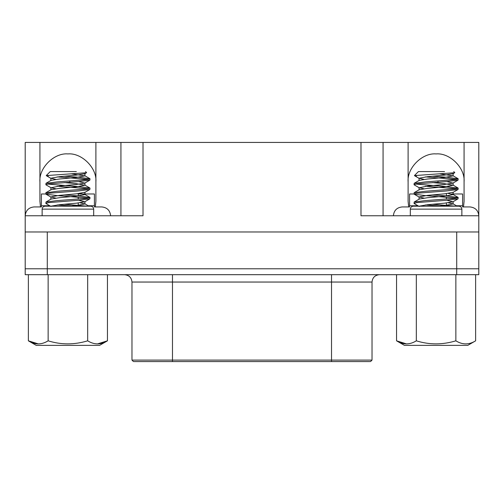 <?xml version="1.0" encoding="UTF-8"?>
<svg xmlns="http://www.w3.org/2000/svg" width="504" height="504" viewBox="0 0 504 504"><rect width="100%" height="100%" fill="white"/><g stroke="black" fill="none" stroke-linecap="round" stroke-linejoin="round"><path stroke-width="0.76" d="M360.984 142.43L478.8 142.43L478.8 215.769C478.239 210.439 475.291 207.497 469.961 206.936C475.291 207.497 478.239 210.439 478.8 215.769L360.984 215.769L360.984 142.43L120.928 142.43L120.928 215.769M95.892 201.335L95.325 206.936L95.892 201.335L95.892 142.43L120.928 142.43M95.892 142.43L39.929 142.43L39.929 201.335L40.49 206.936L39.929 201.335M25.2 231.972L478.8 231.972L478.8 268.789L25.2 268.789L25.2 142.43L39.929 142.43M39.929 181.9C38.676 168.053 54.067 152.668 67.908 153.915C81.755 152.668 97.14 168.053 95.892 181.9C97.14 168.053 81.755 152.668 67.908 153.915C54.067 152.668 38.676 168.053 39.929 181.9M464.071 181.9C465.324 168.053 449.933 152.668 436.092 153.915C422.245 152.668 406.86 168.053 408.108 181.9C406.86 168.053 422.245 152.668 436.092 153.915C449.933 152.668 465.324 168.053 464.071 181.9M408.108 201.335L408.675 206.936L408.108 201.335L408.108 142.43M464.071 201.335L463.51 206.936L464.071 201.335L464.071 142.43M25.2 215.769C25.761 210.439 28.709 207.497 34.039 206.936C28.709 207.497 25.761 210.439 25.2 215.769L143.016 215.769L143.016 142.43M478.8 231.972L478.8 215.769M383.071 142.43L383.071 215.769M478.8 268.789L478.8 274.68L25.2 274.68L25.2 268.789M369.961 361.57L134.039 361.57M101.783 206.936C107.113 207.497 110.055 210.439 110.615 215.769C110.055 210.439 107.113 207.497 101.783 206.936L94.418 206.936L94.418 193.977L78.221 193.977L78.221 195.905M78.221 197.077L78.221 199.13M78.221 202.992L78.221 205.26M45.82 193.977L41.397 193.977L41.397 206.936L34.039 206.936M93.681 209.141L42.134 209.141C42.311 207.352 43.294 206.375 45.083 206.199L90.739 206.199C92.516 206.388 93.492 207.364 93.681 209.141L93.681 215.769M107.447 274.68L107.447 340.824L99.572 345.372L36.244 345.372L28.369 340.824C34.94 344.906 41.53 344.906 48.138 340.824C61.148 344.881 74.327 344.881 87.677 340.824C94.248 344.906 100.838 344.906 107.447 340.824L97.562 343.886M64.304 176.224L78.952 177.257L90.002 178.813L87.041 179.594L56.864 181.931L45.959 183.336L45.959 184.817L51.061 187.784L55.761 188.748M57.21 176.891L88.269 179.399M90.002 178.813L89.863 180.136L78.952 181.541L48.781 183.878L45.82 184.659M47.546 184.073L78.952 186.606L89.863 188.011L87.041 188.943L56.864 191.281L45.82 192.843L45.959 194.166L56.864 195.571L88.269 198.103M57.21 186.241L88.269 188.748M90.002 188.162L89.863 189.491L78.952 190.896L48.781 193.234L45.82 194.015M64.304 194.928L78.952 195.962L90.002 197.518L87.041 198.299L56.864 200.636L45.959 202.041L45.959 203.515L51.061 206.489M90.002 197.511L89.863 198.841L78.952 200.246L48.781 202.583L45.82 203.364M64.304 204.278L87.759 206.199M57.21 204.945L71.518 205.953M46.236 175.587L50.236 171.587L76.35 171.587M48.239 176.009L46.387 175.669M46.355 175.587L86.556 172.727L84.754 173.76L76.425 175.115L59.396 176.671L50.879 178.233L55.761 179.399M28.369 274.68L28.369 340.824L38.254 343.886M48.138 274.68L48.138 340.824M87.677 274.68L87.677 340.824M78.611 181.566L84.754 183.109L76.425 184.464L59.396 186.026L51.061 187.784M84.937 192.257L76.425 193.819L59.396 195.376L50.879 196.932L55.761 198.103M78.611 200.271L84.754 201.814L76.425 203.169L59.396 204.725L50.917 206.199M71.7 173.899L84.937 175.89L76.425 177.452L59.396 179.008L51.061 180.363L45.959 183.336M64.304 182.574L76.425 183.683L84.937 185.245L76.425 186.801L59.396 188.364L51.061 189.712L45.959 192.686M80.06 193.429L84.937 194.594L76.425 196.157L59.396 197.713L51.061 199.067L45.959 202.041M80.06 202.778L84.937 203.95L76.425 205.506L68.865 206.199M475.631 274.68L475.631 340.824L467.756 345.372L404.429 345.372L396.554 340.824C403.124 344.906 409.714 344.906 416.323 340.824C429.332 344.881 442.512 344.881 455.862 340.824C462.433 344.906 469.022 344.906 475.631 340.824C469.06 344.906 462.47 344.906 455.862 340.824L455.862 274.68M432.482 176.224L447.136 177.257L458.18 178.813L455.219 179.594L425.048 181.931L414.137 183.336L414.137 184.817L419.246 187.784L423.94 188.748M425.389 176.891L456.454 179.399M458.18 178.813L458.041 180.136L447.136 181.541L416.959 183.878L413.998 184.659M415.731 184.073L447.136 186.606L458.18 188.168L455.219 188.943L425.048 191.281L414.137 192.686L414.137 194.166L425.048 195.571L456.454 198.103M425.389 186.241L456.454 188.748M458.18 188.162L458.041 189.491L447.136 190.896L416.959 193.234L413.998 194.015M432.482 194.928L447.136 195.962L458.18 197.518L455.219 198.299L425.048 200.636L414.137 202.041L414.137 203.515L419.246 206.489M458.18 197.511L458.041 198.841L447.136 200.246L416.959 202.583L413.998 203.364M432.482 204.278L455.937 206.199M425.389 204.945L439.696 205.953M414.42 175.587L418.421 171.587L444.534 171.587M416.417 176.009L414.565 175.669M414.54 175.587L454.74 172.727L452.939 173.76L444.604 175.115L427.575 176.671L419.063 178.233L423.94 179.399M396.554 274.68L396.554 340.824L406.438 343.886M416.323 274.68L416.323 340.824M446.79 181.566L452.939 183.109L444.604 184.464L427.575 186.026L419.246 187.784M453.121 192.257L444.604 193.819L427.575 195.376L419.063 196.932L423.94 198.103M446.79 200.271L452.939 201.814L444.604 203.169L427.575 204.725L419.095 206.199M439.885 173.899L453.121 175.89L444.604 177.452L427.575 179.008L419.246 180.363L414.137 183.336M432.482 182.574L444.604 183.683L453.121 185.245L444.604 186.801L427.575 188.364L419.246 189.712L414.137 192.686M448.239 193.429L453.121 194.594L444.604 196.157L427.575 197.713L419.246 199.067L414.137 202.041M448.239 202.778L453.121 203.95L444.604 205.506L437.044 206.199M402.217 206.936C396.887 207.497 393.945 210.439 393.385 215.769C393.945 210.439 396.887 207.497 402.217 206.936L409.582 206.936L409.582 193.977L409.582 202.81M469.961 206.936L462.603 206.936L462.603 193.977L451.628 193.977M446.399 193.977L446.399 195.905M446.399 197.077L446.399 199.13M446.399 202.992L446.399 205.26M413.998 193.977L409.582 193.977M461.866 209.141L410.319 209.141C410.495 207.352 411.472 206.375 413.261 206.199L458.917 206.199C460.694 206.388 461.677 207.364 461.866 209.141L461.866 215.769M456.712 274.68L456.712 231.972M47.288 231.972L47.288 274.68M132.59 360.095L331.525 360.095L331.525 282.045L132.59 282.045M331.525 361.57L331.525 360.095L371.41 360.095M371.41 282.045L331.525 282.045L331.525 274.68M172.475 361.57L172.475 274.68M94.418 205.758L88.213 205.758M49.801 205.758L41.397 205.758M69.817 181.018L69.817 182.183M438.001 181.018L438.001 182.183M462.603 205.758L456.397 205.758M417.986 205.758L409.582 205.758M370.553 361.57L372.028 360.095L372.028 282.045C372.488 277.597 374.945 275.14 379.392 274.68M133.447 361.57L131.972 360.095L131.972 282.045C131.512 277.597 129.055 275.14 124.608 274.68M41.397 193.977L41.397 202.81M94.418 193.977L94.418 202.81M42.134 209.141L42.134 215.769M86.587 172.595L85.579 171.587M46.368 175.701L51.061 178.435M89.863 180.136L84.754 183.109M89.863 189.491L84.754 192.465M45.959 194.166L51.061 197.14M89.863 198.841L84.754 201.814M84.937 173.552L84.937 175.896M50.879 178.233L50.879 180.571M84.937 182.902L84.937 185.245M50.879 187.583L50.879 189.92M84.937 192.263L84.937 194.594M50.879 196.938L50.879 199.269M84.937 201.606L84.937 203.944M84.754 175.688L89.863 178.662M84.754 185.037L89.863 188.011M84.754 194.393L89.863 197.36M84.754 203.742L88.975 206.199M454.766 172.595L453.764 171.587M414.546 175.701L419.246 178.435M458.041 180.136L452.939 183.109M458.041 189.491L452.939 192.465M414.137 194.166L419.246 197.14M458.041 198.841L452.939 201.814M453.121 173.552L453.121 175.896M419.063 178.233L419.063 180.571M453.121 182.902L453.121 185.245M419.063 187.583L419.063 189.92M453.121 192.263L453.121 194.594M419.063 196.938L419.063 199.269M453.121 201.606L453.121 203.944M452.939 175.688L458.041 178.662M452.939 185.037L458.041 188.011M452.939 194.393L458.041 197.36M452.939 203.742L457.153 206.199M462.603 193.977L462.603 202.81M410.319 209.141L410.319 215.769"/></g></svg>
